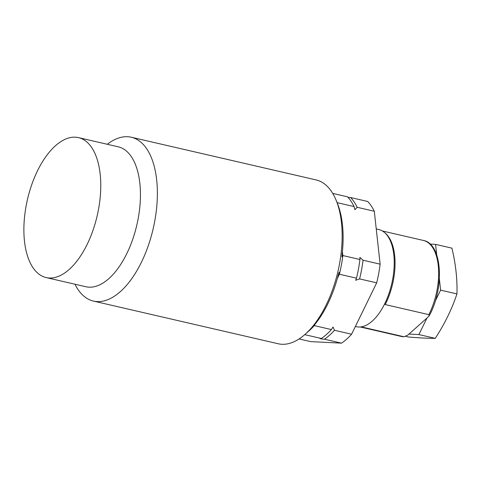 <?xml version="1.0" encoding="UTF-8"?>
<svg xmlns="http://www.w3.org/2000/svg" width="481" height="481" viewBox="0 0 481 481"><rect width="100%" height="100%" fill="white"/><g stroke="black" fill="none" stroke-linecap="round" stroke-linejoin="round"><path stroke-width="0.72" d="M376.25 228.944L378.763 229.521A49.862 24.856 -77 0 1 391.594 244.144A49.862 24.856 -77 0 1 393.807 254.75A49.862 24.856 -77 0 1 384.734 303.727L385.233 304.575L428.848 314.646L429.202 315.789L426.978 318.049L418.903 334.572L408.958 334.073L407.708 335.185L403.986 336.754L361.153 326.858M401.214 336.435L403.986 336.754A49.254 24.555 103 0 1 401.214 336.435L360.209 326.966M439.369 278.884L440.608 290.139L435.245 301.124M426.978 318.049L408.958 334.073M430.104 244.101L435.558 244.372L436.73 255.008M418.903 334.572L435.245 338.341C444.612 324.02 451.845 309.211 456.95 293.915C457.395 279.148 455.711 263.889 451.899 248.148L435.558 244.372M440.608 290.139L456.95 293.915M405.856 336.399L408.489 337.007C419.54 337.945 428.457 338.39 435.245 338.341M355.375 326.467L356.319 326.689A49.862 24.856 -77 0 0 358.573 326.996A49.862 24.856 103 0 0 384.734 303.727M107.287 144.276A84.085 41.913 103 0 1 131.289 137.235L316.071 179.918A84.085 41.913 103 0 1 336.111 200.24L337.301 203.144A80.952 40.356 103 0 1 342.436 224.531A80.952 40.356 103 0 1 342.105 254.347L341.943 256.92L342.839 255.549L359.932 259.5L359.914 257.407L363.041 260.215L380.134 264.165A78.499 39.129 103 0 1 376.689 282.846L351.587 334.229A78.499 39.129 103 0 1 341.552 343.151L310.606 341.612L299.092 338.949M380.134 264.165L374.296 211.243A78.499 39.129 103 0 0 367.706 201.485L350.607 197.535A78.499 39.129 103 0 1 357.197 207.293L354.894 209.728L354.088 206.577A78.499 39.129 103 0 0 347.504 196.819L332.714 193.404M342.406 251.617L342.839 255.549A78.499 39.129 103 0 1 339.388 274.23L339.081 272.27L338.365 274.597A80.952 40.356 103 0 1 312.866 326.803C311.411 328.439 311.886 328.042 314.291 325.613L331.385 329.563L333.02 327.026L334.493 330.279A78.499 39.129 103 0 1 324.453 339.207L341.552 343.151M334.493 330.279L351.587 334.229M314.839 324.489L314.291 325.613A78.499 39.129 103 0 1 309.325 330.573L305.146 334.295A84.085 41.913 103 0 1 278.222 343.765L93.44 301.082A84.085 41.913 103 0 1 74.958 284.223M304.738 334.65L321.344 338.486A78.499 39.129 -77 0 0 331.385 329.563M363.041 260.215A78.499 39.129 103 0 1 359.59 278.902L376.689 282.846M337.373 278.361L339.388 274.23L356.481 278.18A78.499 39.129 -77 0 0 359.932 259.5M347.943 197.288L350.607 197.535M359.59 278.902L355.7 280.261L356.481 278.18M324.453 339.207C321.182 339.069 318.061 338.263 321.344 338.486L319.961 338.528M357.197 207.293L374.296 211.243M337.103 202.651L354.088 206.577M312.866 326.803L311.886 327.928M336.111 200.24A84.085 41.913 103 0 1 341.438 222.456A84.085 41.913 103 0 1 305.146 334.295L305.146 334.295M131.289 137.235A84.085 41.913 103 0 1 156.656 179.768A84.085 41.913 103 0 1 120.364 291.606A84.085 41.913 103 0 1 93.44 301.082M46.158 277.573L85.84 286.736A71.813 35.798 -77 0 0 125.505 256.169A71.813 35.798 -77 0 0 139.833 183.123A71.813 35.798 103 0 0 118.17 146.789L78.487 137.626A71.813 35.798 -77 0 0 38.823 168.194A71.813 35.798 -77 0 0 24.489 241.24A71.813 35.798 -77 0 0 46.158 277.573A71.813 35.798 -77 0 0 85.828 247.006A71.813 35.798 -77 0 0 100.156 173.954A71.813 35.798 -77 0 0 78.487 137.626M428.848 314.646A49.254 24.555 -77 0 0 423.388 240.452C442.388 243.651 444.678 288.029 429.202 315.789M385.233 304.575A49.254 24.555 -77 0 0 385.04 232.978M423.388 240.452L382.383 230.982"/></g></svg>
